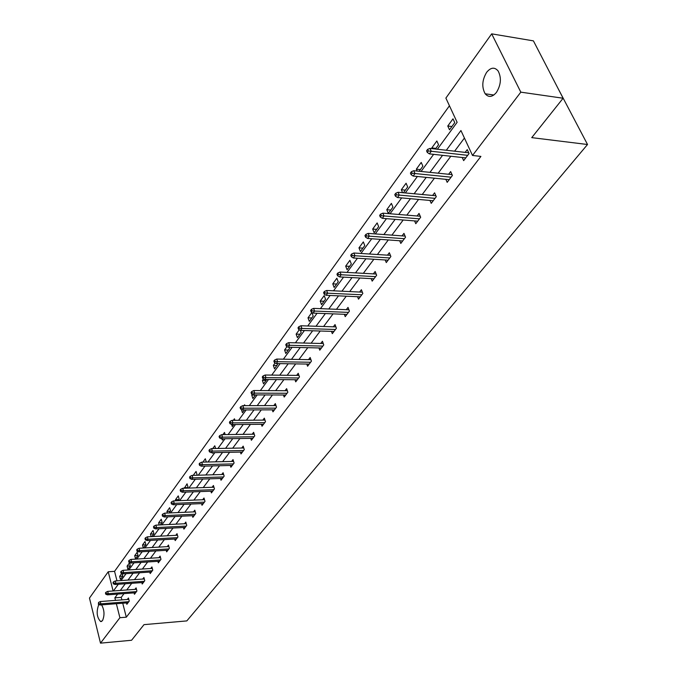 <?xml version="1.0" encoding="UTF-8"?>
<svg xmlns="http://www.w3.org/2000/svg" width="677" height="677" viewBox="0 0 677 677"><rect width="100%" height="100%" fill="white"/><g stroke="black" fill="none" stroke-linecap="round" stroke-linejoin="round"><path stroke-width="1.02" d="M496.444 92.402C492.357 97.217 488.599 97.683 485.181 93.79C481.601 87.189 482.083 80.038 486.636 72.329C490.783 67.319 494.616 66.871 498.128 70.975C501.589 77.694 501.031 84.837 496.444 92.402M101.601 604.874C104.453 610.053 104.749 615.325 102.481 620.691L100.628 621.554C96.862 617.492 96.185 611.974 98.605 605.01L98.969 604.586M558.28 88.899L587.526 144.506L186.818 620.911L144.006 624.643L131.575 640.264L100.501 643.15L89.474 598.062L108.227 571.76L113.11 590.979M449.443 105.773L114.557 571.346L108.227 571.76M437.367 149.245L457.119 122.309L445.881 98.089L491.68 33.85L520.816 92.157L472.512 155.473L460.935 130.526L446.321 150.252M520.816 92.157L563.112 98.233L533.417 40.874L491.68 33.85M445.838 179.329L447.184 182.341L452.405 175.461L450.654 171.577L448.623 174.268M414.586 220.914L415.78 223.715L420.679 217.258L419.038 213.424L417.1 215.988M385.213 259.968L386.271 262.574L390.883 256.507L389.334 252.733L387.489 255.17M357.549 296.712L358.497 299.158L362.838 293.446L361.383 289.714L359.622 292.049M331.459 331.358L332.314 333.651L336.41 328.252L335.039 324.588L333.355 326.813M306.808 364.065L307.586 366.223L311.454 361.129L310.159 357.507L308.543 359.648M283.485 394.996L284.188 397.044L287.852 392.22L286.625 388.649L285.076 390.697M261.39 424.301L262.024 426.239L265.494 421.661L264.335 418.149L262.845 420.112M240.411 452.092L240.995 453.937L244.295 449.596L243.187 446.135L241.757 448.022M220.482 478.495L221.024 480.247L224.155 476.117L223.105 472.715L221.726 474.526M201.526 503.612L202.017 505.279L205.004 501.352L203.997 497.993L202.677 499.744M183.459 527.518L183.916 529.118L186.759 525.377L185.803 522.069L184.533 523.753M166.237 550.316L166.66 551.848L169.377 548.277L168.463 545.019L167.227 546.652M149.795 572.082L150.192 573.546L152.782 570.136L151.91 566.92L150.717 568.502M134.08 592.874L134.452 594.279L136.923 591.021L136.094 587.856L134.943 589.379M464.422 138.049L454.606 151.191M450.831 156.243L438.154 173.202M434.431 178.186L422.236 194.502M418.564 199.427L406.818 215.142M403.187 220L391.881 235.139M388.293 239.937L377.394 254.518M373.848 259.266L363.346 273.33M359.842 278.01L349.704 291.575M346.252 296.204L336.469 309.287M333.059 313.857L323.614 326.5M320.238 331.011L311.115 343.214M307.781 347.682L298.972 359.47M295.68 363.879L287.166 375.278M283.908 379.636L275.674 390.654M272.459 394.962L264.495 405.616M261.314 409.873L253.613 420.18M250.465 424.394L243.009 434.372M239.895 438.535L232.685 448.191M229.605 452.312L222.623 461.655M219.568 465.734L212.806 474.789M209.794 478.825L203.235 487.592M200.257 491.587L193.91 500.083M190.956 504.035L184.796 512.277M181.876 516.187L175.91 524.176M173.016 528.043L167.227 535.786M164.367 539.62L158.748 547.134M155.922 550.926L150.472 558.212M147.671 561.969L142.382 569.044M139.606 572.759L134.469 579.63M131.719 583.312L126.734 589.98M124.018 593.627L121.234 597.351L121.885 599.89M122.732 603.215L126.311 617.179L480.907 156.412L472.512 155.473M126.481 602.928L126.836 604.307L129.256 601.117L128.444 597.977L127.31 599.475M141.848 582.592L142.229 584.031L144.76 580.697L143.913 577.506L142.737 579.055M157.919 561.326L158.333 562.824L160.982 559.329L160.094 556.096L158.875 557.704M174.751 539.053L175.191 540.618L177.966 536.963L177.035 533.679L175.775 535.338M192.386 515.705L192.86 517.338L195.771 513.504L194.79 510.17L193.495 511.897M210.885 491.206L211.402 492.915L214.457 488.887L213.433 485.511L212.087 487.296M230.324 465.463L230.882 467.257L234.098 463.026L233.015 459.59L231.619 461.443M250.761 438.374L251.379 440.262L254.755 435.81L253.621 432.324L252.166 434.253M272.289 409.847L272.958 411.836L276.529 407.139L275.327 403.602L273.813 405.599M294.994 379.746L295.722 381.845L299.488 376.886L298.227 373.298L296.644 375.388M318.96 347.944L319.772 350.17L323.758 344.923L322.421 341.276L320.771 343.459M344.322 314.289L345.219 316.65L349.434 311.098L348.02 307.4L346.294 309.685M371.174 278.619L372.181 281.141L376.649 275.251L375.151 271.502L373.349 273.889M399.675 240.741L400.801 243.441L405.548 237.187L403.957 233.379L402.062 235.884M429.963 200.451L431.232 203.354L436.293 196.694L434.592 192.835L432.611 195.458M462.222 157.504L463.66 160.635L469.059 153.527L467.248 149.617L465.158 152.384M563.112 98.233L531.741 137.634L587.526 144.506M126.311 617.179L119.905 617.712L100.501 643.15M113.397 590.953L118.306 584.259M121.022 580.561L126.083 573.664M128.816 569.932L134.029 562.824M136.796 559.05L142.17 551.73M144.963 547.921L150.497 540.373M153.324 536.522L159.027 528.737M161.879 524.853L167.769 516.822M170.655 512.895L176.722 504.61M179.633 500.642L185.904 492.094M188.849 488.083L195.315 479.265M198.285 475.212L204.962 466.106M207.974 462.01L214.863 452.608M217.909 448.462L225.026 438.755M228.107 434.558L235.461 424.53M238.575 420.29L246.174 409.915M249.322 405.633L257.184 394.911M260.366 390.57L268.498 379.484M271.714 375.1L280.126 363.625M283.384 359.182L292.092 347.318M295.392 342.824L304.405 330.528M307.739 325.984L317.073 313.256M320.449 308.653L330.122 295.46M333.541 290.805L343.569 277.13M347.03 272.416L357.422 258.242M360.926 253.46L371.715 238.761M375.261 233.92L386.457 218.654M390.054 213.754L401.673 197.912M405.311 192.945L417.387 176.485M421.077 171.45L433.627 154.339M117.62 594.101L114.853 597.833L115.505 600.381M116.351 603.715L119.905 617.712M442.563 155.329L429.954 172.356M426.248 177.366L414.112 193.757M410.448 198.7L398.761 214.474M395.148 219.356L383.893 234.547M380.33 239.37L369.481 254.01M365.961 258.775L355.501 272.89M352.023 277.587L341.936 291.203M338.5 295.849L328.768 308.983M325.375 313.569L315.981 326.255M312.63 330.782L303.558 343.027M300.241 347.504L291.482 359.335M288.207 363.761L279.745 375.185M276.504 379.56L268.32 390.612M265.113 394.936L257.201 405.625M254.036 409.898L246.386 420.231M243.255 424.462L235.841 434.456M232.753 438.637L225.585 448.318M222.521 452.456L215.582 461.824M212.553 465.911L205.825 474.992M202.829 479.037L196.322 487.829M193.36 491.832L187.047 500.354M184.11 504.314L177.992 512.574M175.098 516.492L169.165 524.497M166.288 528.373L160.542 536.142M157.699 539.984L152.122 547.515M149.304 551.315L143.896 558.618M141.112 562.384L135.857 569.475M133.098 573.199L128.004 580.079M125.27 583.769L120.32 590.446M114.557 571.346L116.994 580.841M454.758 122.639L449.511 129.806L447.768 126.015L452.998 118.83L454.758 122.639M432.112 148.652L431.791 147.933L436.86 140.985L438.561 144.76L435.438 149.025M417.142 171.044L416.321 169.174L421.229 162.438L422.88 166.195L419.173 171.256M402.57 192.691L401.326 189.755L406.082 183.23L407.681 186.962L403.424 192.767M392.948 207.094L388.319 213.416L386.779 209.718L391.391 203.388L392.948 207.094M378.655 226.617L374.161 232.753L372.672 229.08L377.148 222.936L378.655 226.617M364.785 245.573L360.426 251.522L358.971 247.875L363.321 241.909L364.785 245.573M351.321 263.971L347.081 269.751L345.676 266.129L349.899 260.332L351.321 263.971M338.238 281.835L334.125 287.454L332.762 283.858L336.858 278.23L338.238 281.835M325.535 299.2L321.533 304.658L320.204 301.079L324.19 295.612L325.535 299.2M313.18 316.074L309.296 321.38L308.001 317.835L311.877 312.512L313.18 316.074M300.41 330.368L301.172 332.483L297.389 337.645L296.128 334.125L299.319 329.75M289.062 347.242L289.485 348.452L285.804 353.479L284.577 349.975L287.048 346.582M277.976 363.591L274.532 368.88L273.339 365.402L275.133 362.94M266.78 379.467L263.556 383.876L262.397 380.423L263.548 378.841M255.483 394.903L252.868 398.482L251.734 395.055L252.276 394.31M244.49 409.923L242.451 412.716L241.367 409.39M244.025 405.633L244.642 404.787L244.922 405.633M233.793 424.538L232.296 426.586L231.636 424.496M233.32 420.324L234.437 418.792L234.927 420.315M223.376 438.772L222.394 440.109L221.988 438.798M222.902 434.626L224.485 432.451L225.162 434.6M213.221 452.642L212.747 453.302L212.544 452.651M212.747 448.555L214.778 445.771L215.624 448.504M202.863 462.129L205.317 458.761L206.307 462.044M193.224 475.356L196.076 471.446L197.058 474.729L196.668 475.262M184.364 488.235L187.055 483.818L188.02 487.085L187.241 488.142M175.783 500.794L175.478 499.711L178.254 495.902L179.193 499.144L178.051 500.701M167.397 513.039L166.94 511.431L169.656 507.699L170.57 510.923L169.072 512.963M159.188 524.98L158.604 522.872L161.253 519.234L162.15 522.424L160.322 524.929M151.157 536.633L150.455 534.051L153.044 530.497L153.916 533.671L151.775 536.607M143.304 548.015L142.492 544.985L145.022 541.507L145.877 544.663L143.422 548.006M138.015 555.402L135.527 558.796L134.698 555.673L137.177 552.28L138.015 555.402M130.322 565.913L127.894 569.23L127.081 566.133L129.51 562.807L130.322 565.913L127.081 566.133M122.139 573.647L122.799 576.186L120.421 579.436L119.634 576.355L121.733 573.478M121.234 597.351L114.853 597.833M122.791 576.144L119.634 576.355M137.956 555.478L134.698 555.673M145.775 544.807L142.492 544.985M153.764 533.882L150.455 534.051M161.938 522.712L158.604 522.872M170.308 511.279L166.94 511.431M178.863 499.584L175.478 499.711M187.631 487.609L184.212 487.719M255.364 395.072L251.734 395.055M266.053 380.457L262.397 380.423M277.037 365.462L273.339 365.402M288.309 350.06L284.577 349.975M299.886 334.235L296.128 334.125M311.792 317.97L308.001 317.835M324.029 301.248L320.204 301.079M336.621 284.052L332.762 283.858M349.569 266.357L345.676 266.129M362.906 248.137L358.971 247.875M376.632 229.376L372.672 229.08M390.773 210.056L386.779 209.718M405.354 190.135L401.326 189.755M420.392 169.588L416.321 169.174M435.903 148.398L431.791 147.933M451.914 126.523L447.768 126.015M128.808 599.357L100.306 601.548L100.873 603.833L128.842 601.658M98.859 603.715L98.546 602.445L98.385 604.358L98.859 603.715L100.873 603.833L100.027 604.993L127.97 602.809M100.306 601.548L98.546 602.445M98.385 604.358L100.027 604.993M136.466 589.269L107.711 591.368L108.295 593.678L136.492 591.588M106.255 593.551L105.934 592.273L105.451 592.934L105.773 594.211L106.255 593.551L108.295 593.678L107.431 594.855L135.603 592.764M107.711 591.368L105.934 592.273M105.773 594.211L107.431 594.855M144.294 578.953L115.285 580.959L115.877 583.278L144.319 581.281M113.821 583.159L113.491 581.865L113 582.542L113.33 583.828L113.821 583.159L115.877 583.278L114.997 584.488L143.406 582.482M115.285 580.959L113.491 581.865M113.33 583.828L114.997 584.488M152.308 568.401L123.036 570.313L123.646 572.649L152.317 570.745M121.564 572.522L121.225 571.219L120.726 571.913L121.056 573.207L121.564 572.522L123.646 572.649L122.74 573.884L151.386 571.972M123.036 570.313L121.225 571.219M121.056 573.207L122.74 573.884M160.508 557.603L130.966 559.414L131.583 561.766L160.5 559.972M129.485 561.631L129.138 560.328L128.622 561.03L128.969 562.342L129.485 561.631L131.583 561.766L130.661 563.036L159.544 561.225M130.966 559.414L129.138 560.328M128.969 562.342L130.661 563.036M168.895 546.551L139.081 548.26L139.716 550.629L168.869 548.937M137.592 550.494L137.236 549.174L136.712 549.893L137.067 551.213L137.592 550.494L139.716 550.629L138.768 551.924L167.896 550.223M139.081 548.26L137.236 549.174M137.067 551.213L138.768 551.924M177.476 535.245L147.391 536.836L148.043 539.222L177.442 537.648M145.893 539.087L145.53 537.758L144.988 538.494L145.352 539.823L145.893 539.087L148.043 539.222L147.07 540.559L176.443 538.96M147.391 536.836L145.53 537.758M145.352 539.823L147.07 540.559M186.268 523.668L155.896 525.14L156.565 527.552L186.217 526.088M154.39 527.408L154.017 526.063L153.467 526.824L153.84 528.162L154.39 527.408L156.565 527.552L155.575 528.906L185.193 527.434M155.896 525.14L154.017 526.063M153.84 528.162L155.575 528.906M195.272 511.82L164.621 513.158L165.298 515.586L195.204 514.249M163.098 515.434L162.717 514.088L162.158 514.867L162.531 516.212L163.098 515.434L165.298 515.586L164.283 516.983L194.164 515.629M164.621 513.158L162.717 514.088M162.531 516.212L164.283 516.983M204.496 499.677L173.549 500.878L174.251 503.324L204.42 502.122M172.026 503.172L171.636 501.818L171.061 502.613L171.442 503.967L172.026 503.172L174.251 503.324L173.21 504.754L203.345 503.536M173.549 500.878L171.636 501.818M171.442 503.967L173.21 504.754M213.957 487.228L182.705 488.295L183.425 490.757L213.847 489.691M181.174 490.605L180.776 489.234L180.184 490.046L180.581 491.417L181.174 490.605L183.425 490.757L182.35 492.221L212.747 491.138M182.705 488.295L180.776 489.234M180.581 491.417L182.35 492.221M223.647 474.475L192.099 475.389L192.835 477.877L223.52 476.955M190.55 477.717L190.144 476.329L189.535 477.167L189.941 478.546L190.55 477.717L192.835 477.877L191.735 479.375L222.394 478.436M192.099 475.389L190.144 476.329M189.941 478.546L191.735 479.375M233.582 461.401L201.721 462.154L202.482 464.659L233.438 463.889M200.172 464.49L199.757 463.102L199.131 463.957L199.546 465.353L200.172 464.49L202.482 464.659L201.357 466.199L232.287 465.412M201.721 462.154L199.757 463.102M199.546 465.353L201.357 466.199M243.779 447.988L211.605 448.58L212.375 451.102L243.61 450.493M210.048 450.924L209.616 449.528L208.973 450.408L209.405 451.804L210.048 450.924L212.375 451.102L211.224 452.685L242.425 452.05M211.605 448.58L209.616 449.528M209.405 451.804L211.224 452.685M254.239 434.219L221.743 434.642L222.538 437.181L254.044 436.741M220.177 437.003L219.737 435.59L219.077 436.496L219.517 437.909L220.177 437.003L222.538 437.181L221.354 438.806L252.834 438.349M221.743 434.642L219.737 435.59M219.517 437.909L221.354 438.806M264.978 420.104L232.152 420.332L232.973 422.888L264.758 422.634M230.578 422.71L230.129 421.289L229.452 422.211L229.901 423.641L230.578 422.71L232.973 422.888L231.754 424.564L263.514 424.284M232.152 420.332L230.129 421.289M229.901 423.641L231.754 424.564M276.004 405.599L242.848 405.633L243.686 408.214L275.759 408.146M241.257 408.028L240.8 406.598L240.107 407.546L240.572 408.984L241.257 408.028L243.686 408.214L242.434 409.932L274.473 409.839M242.848 405.633L240.8 406.598M240.572 408.984L242.434 409.932M287.336 390.714L253.833 390.536L254.696 393.134L287.056 393.269M252.242 392.939L251.759 391.501L251.049 392.482L251.522 393.921L252.242 392.939L254.696 393.134L253.41 394.894L285.736 395.004M253.833 390.536L251.759 391.501M251.522 393.921L253.41 394.894M298.972 375.413L265.122 375.024L266.01 377.639L298.659 377.978M263.522 377.436L263.031 375.98L262.295 376.987L262.786 378.443L263.522 377.436L266.01 377.639L264.682 379.45L297.305 379.763M265.122 375.024L263.031 375.98M262.786 378.443L264.682 379.45M310.938 359.69L276.732 359.064L277.638 361.704L310.591 362.263M275.124 361.493L274.617 360.029L273.863 361.061L274.371 362.533L275.124 361.493L277.638 361.704L276.284 363.566L309.194 364.099M276.732 359.064L274.617 360.029M274.371 362.533L276.284 363.566M323.242 343.527L288.673 342.655L289.604 345.312L322.853 346.108M287.056 345.092L286.54 343.62L285.762 344.686L286.278 346.159L287.056 345.092L289.604 345.312L288.207 347.225L321.423 347.995M288.673 342.655L286.54 343.62M286.278 346.159L288.207 347.225M335.902 326.898L300.96 325.764L301.925 328.438L335.47 329.487M299.336 328.218L298.802 326.729L298.007 327.829L298.54 329.318L299.336 328.218L301.925 328.438L300.486 330.41L333.998 331.434M300.96 325.764L298.802 326.729M298.54 329.318L300.486 330.41M348.926 309.787L313.603 308.382L314.602 311.073L348.452 312.385M311.979 310.845L311.428 309.347L310.608 310.481L311.158 311.979L311.979 310.845L314.602 311.073L313.121 313.104L346.937 314.39M313.603 308.382L311.428 309.347M311.158 311.979L313.121 313.104M362.347 292.176L326.636 290.475L327.66 293.192L361.823 294.783M325.002 292.955L324.435 291.44L323.589 292.608L324.156 294.114L325.002 292.955L327.66 293.192L326.128 295.282L360.257 296.839M326.636 290.475L324.435 291.44M324.156 294.114L326.128 295.282M376.167 274.041L340.057 272.027L341.106 274.76L375.591 276.648M338.415 274.515L337.831 273L336.96 274.193L337.544 275.717L338.415 274.515L341.106 274.76L339.532 276.918L373.983 278.772M340.057 272.027L337.831 273M337.544 275.717L339.532 276.918M390.409 255.356L353.893 253.012L354.976 255.762L389.774 257.962M352.243 255.517L351.642 253.977L350.745 255.221L351.346 256.752L352.243 255.517L354.976 255.762L353.352 257.988L388.116 260.146M353.893 253.012L351.642 253.977M351.346 256.752L353.352 257.988M405.091 236.104L368.161 233.396L369.278 236.171L404.397 238.702M366.511 235.909L365.893 234.369L364.962 235.647L365.58 237.187L366.511 235.909L369.278 236.171L367.603 238.465L402.688 240.961M368.161 233.396L365.893 234.369M365.58 237.187L367.603 238.465M420.248 216.242L382.877 213.162L384.037 215.963L419.478 218.84M381.227 215.692L380.584 214.135L379.628 215.447L380.271 217.004L381.227 215.692L384.037 215.963L382.31 218.324L417.709 221.167M382.877 213.162L380.584 214.135M380.271 217.004L382.31 218.324M435.878 195.763L398.076 192.276L399.269 195.094L435.032 198.344M396.417 194.807L395.757 193.241L394.776 194.604L395.436 196.169L396.417 194.807L399.269 195.094L397.492 197.532L433.212 200.747M398.076 192.276L395.757 193.241M395.436 196.169L397.492 197.532M452.033 174.615L413.774 170.706L415.009 173.54L451.102 177.188M412.115 173.244L411.43 171.67L410.406 173.075L411.091 174.649L412.115 173.244L415.009 173.54L413.165 176.062L449.215 179.667M413.774 170.706L411.43 171.67M411.091 174.649L413.165 176.062M468.712 152.782L429.997 148.407L431.266 151.267L467.689 155.329M428.329 150.963L427.627 149.372L426.569 150.827L427.272 152.41L428.329 150.963L431.266 151.267L429.362 153.874L465.751 157.893M429.997 148.407L427.627 149.372M427.272 152.41L429.362 153.874M485.181 93.79L493.863 95.017M100.628 621.554L101.584 621.469"/></g></svg>
